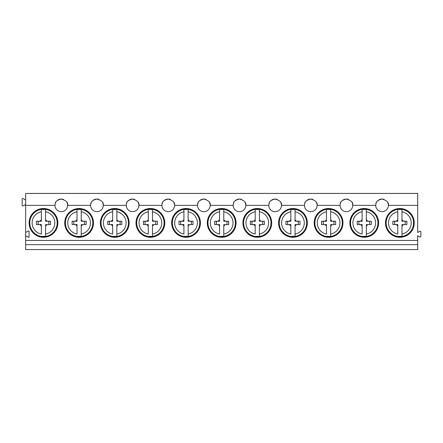 <?xml version="1.0" encoding="UTF-8"?>
<svg xmlns="http://www.w3.org/2000/svg" width="443" height="443" viewBox="0 0 443 443"><rect width="100%" height="100%" fill="white"/><g stroke="black" fill="none" stroke-linecap="round" stroke-linejoin="round"><path stroke-width="0.66" d="M63.349 199.394A6.313 6.313 0 0 0 61.3 199.051C57.153 200.059 55.104 201.676 55.153 203.913L54.982 205.364L25.655 205.364L25.655 193.436L417.694 193.436L417.694 232.514L419.798 231.301A0.703 0.703 0 0 1 420.85 231.905L420.85 236.352A0.703 0.703 0 0 1 419.798 236.955L417.694 235.742L417.694 244.652L25.655 244.652L25.655 249.564L417.694 249.564L417.694 244.652M417.694 240.444L25.655 240.444L25.655 244.652M56.383 201.399A6.313 6.313 0 0 1 61.3 199.051C66.162 200.474 68.266 202.578 67.613 205.364A6.313 6.313 0 0 1 61.3 211.676A6.313 6.313 0 0 1 54.982 205.364M98.988 199.394A6.313 6.313 0 0 0 96.939 199.051C92.792 200.059 90.743 201.676 90.793 203.913L90.621 205.364L67.613 205.364A6.313 6.313 0 0 0 66.937 202.529M92.028 201.399A6.313 6.313 0 0 1 96.939 199.051C101.801 200.474 103.906 202.578 103.252 205.364A6.313 6.313 0 0 1 96.939 211.676A6.313 6.313 0 0 1 90.621 205.364M134.628 199.394A6.313 6.313 0 0 0 132.579 199.051C128.431 200.059 126.382 201.676 126.432 203.913L126.261 205.364L103.252 205.364A6.313 6.313 0 0 0 102.577 202.529M127.667 201.399A6.313 6.313 0 0 1 132.579 199.051C137.441 200.474 139.545 202.578 138.892 205.364A6.313 6.313 0 0 1 132.579 211.676A6.313 6.313 0 0 1 126.261 205.364M170.267 199.394A6.313 6.313 0 0 0 168.218 199.051C164.071 200.059 162.022 201.676 162.072 203.913L161.9 205.364L138.892 205.364A6.313 6.313 0 0 0 138.216 202.529M163.306 201.399A6.313 6.313 0 0 1 168.218 199.051C173.08 200.474 175.184 202.578 174.531 205.364A6.313 6.313 0 0 1 168.218 211.676A6.313 6.313 0 0 1 161.9 205.364M205.906 199.394A6.313 6.313 0 0 0 203.858 199.051C199.71 200.059 197.661 201.676 197.711 203.913L197.539 205.364L174.531 205.364A6.313 6.313 0 0 0 173.855 202.529M198.946 201.399A6.313 6.313 0 0 1 203.858 199.051C208.719 200.474 210.824 202.578 210.17 205.364A6.313 6.313 0 0 1 203.858 211.676A6.313 6.313 0 0 1 197.539 205.364M241.546 199.394A6.313 6.313 0 0 0 239.497 199.051C235.349 200.059 233.3 201.676 233.35 203.913L233.179 205.364L210.17 205.364A6.313 6.313 0 0 0 209.495 202.529M234.585 201.399A6.313 6.313 0 0 1 239.497 199.051C244.359 200.474 246.463 202.578 245.81 205.364A6.313 6.313 0 0 1 239.497 211.676A6.313 6.313 0 0 1 233.179 205.364M277.185 199.394A6.313 6.313 0 0 0 275.136 199.051C270.989 200.059 268.94 201.676 268.99 203.913L268.818 205.364L245.81 205.364A6.313 6.313 0 0 0 245.134 202.529M270.224 201.399A6.313 6.313 0 0 1 275.136 199.051C279.998 200.474 282.102 202.578 281.449 205.364A6.313 6.313 0 0 1 275.136 211.676A6.313 6.313 0 0 1 268.818 205.364M312.824 199.394A6.313 6.313 0 0 0 310.776 199.051C306.628 200.059 304.579 201.676 304.629 203.913L304.463 205.364L281.449 205.364A6.313 6.313 0 0 0 280.773 202.529M305.864 201.399A6.313 6.313 0 0 1 310.776 199.051C315.637 200.474 317.742 202.578 317.088 205.364A6.313 6.313 0 0 1 310.776 211.676A6.313 6.313 0 0 1 304.463 205.364M348.464 199.394A6.313 6.313 0 0 0 346.415 199.051C342.267 200.059 340.218 201.676 340.268 203.913L340.102 205.364L317.088 205.364A6.313 6.313 0 0 0 316.418 202.529M341.503 201.399A6.313 6.313 0 0 1 346.415 199.051C351.277 200.474 353.381 202.578 352.728 205.364A6.313 6.313 0 0 1 346.415 211.676A6.313 6.313 0 0 1 340.102 205.364M384.103 199.394A6.313 6.313 0 0 0 382.054 199.051C377.907 200.059 375.858 201.676 375.908 203.913L375.742 205.364L352.728 205.364A6.313 6.313 0 0 0 352.058 202.529M377.143 201.399A6.313 6.313 0 0 1 382.054 199.051C386.916 200.474 389.02 202.578 388.367 205.364A6.313 6.313 0 0 0 387.697 202.529M417.694 205.364L388.367 205.364A6.313 6.313 0 0 1 382.054 211.676A6.313 6.313 0 0 1 375.742 205.364M376.412 202.529A6.313 6.313 0 0 0 375.908 203.913M414.255 222.901A14.381 14.381 0 0 0 399.874 208.52A14.381 14.381 0 0 0 385.493 222.901A14.381 14.381 0 0 0 399.874 237.287A14.381 14.381 0 0 0 414.255 222.901M25.655 205.364L25.655 231.362A0.703 0.703 0 0 0 26.713 231.971L28.502 230.941A0.349 0.349 0 0 1 29.028 231.24L29.028 237.016A0.349 0.349 0 0 1 28.502 237.315L26.713 236.285A0.703 0.703 0 0 0 25.655 236.894L25.655 240.444M57.861 222.901A14.381 14.381 0 0 1 43.475 237.287A14.381 14.381 0 0 1 29.094 222.901A14.381 14.381 0 0 1 43.475 208.52A14.381 14.381 0 0 1 57.861 222.901M200.419 222.901A14.381 14.381 0 0 1 186.038 237.287A14.381 14.381 0 0 1 171.651 222.901A14.381 14.381 0 0 1 186.038 208.52A14.381 14.381 0 0 1 200.419 222.901M207.291 222.901A14.381 14.381 0 0 1 221.677 208.52A14.381 14.381 0 0 1 236.058 222.901A14.381 14.381 0 0 1 221.677 237.287A14.381 14.381 0 0 1 207.291 222.901M242.93 222.901A14.381 14.381 0 0 1 257.317 208.52A14.381 14.381 0 0 1 271.697 222.901A14.381 14.381 0 0 1 257.317 237.287A14.381 14.381 0 0 1 242.93 222.901M100.373 222.901A14.381 14.381 0 0 1 114.759 208.52A14.381 14.381 0 0 1 129.14 222.901A14.381 14.381 0 0 1 114.759 237.287A14.381 14.381 0 0 1 100.373 222.901M278.575 222.901A14.381 14.381 0 0 1 292.956 208.52A14.381 14.381 0 0 1 307.337 222.901A14.381 14.381 0 0 1 292.956 237.287A14.381 14.381 0 0 1 278.575 222.901M136.012 222.901A14.381 14.381 0 0 1 150.399 208.52A14.381 14.381 0 0 1 164.779 222.901A14.381 14.381 0 0 1 150.399 237.287A14.381 14.381 0 0 1 136.012 222.901M93.501 222.901A14.381 14.381 0 0 1 79.12 237.287A14.381 14.381 0 0 1 64.733 222.901A14.381 14.381 0 0 1 79.12 208.52A14.381 14.381 0 0 1 93.501 222.901M378.615 222.901A14.381 14.381 0 0 1 364.235 237.287A14.381 14.381 0 0 1 349.854 222.901A14.381 14.381 0 0 1 364.235 208.52A14.381 14.381 0 0 1 378.615 222.901M342.976 222.901A14.381 14.381 0 0 1 328.595 237.287A14.381 14.381 0 0 1 314.214 222.901A14.381 14.381 0 0 1 328.595 208.52A14.381 14.381 0 0 1 342.976 222.901M55.657 202.529A6.313 6.313 0 0 0 55.153 203.913M91.297 202.529A6.313 6.313 0 0 0 90.793 203.913M126.936 202.529A6.313 6.313 0 0 0 126.432 203.913M162.575 202.529A6.313 6.313 0 0 0 162.072 203.913M198.215 202.529A6.313 6.313 0 0 0 197.711 203.913M233.854 202.529A6.313 6.313 0 0 0 233.35 203.913M269.494 202.529A6.313 6.313 0 0 0 268.99 203.913M305.133 202.529A6.313 6.313 0 0 0 304.629 203.913M340.772 202.529A6.313 6.313 0 0 0 340.268 203.913M25.655 199.998L23.202 198.58A0.703 0.703 0 0 0 22.15 199.189L22.15 205.225A0.703 0.703 0 0 0 23.202 205.834L25.655 204.417M25.655 236.894L25.655 231.362M45.579 209.434L45.579 211.748L45.579 209.434L41.371 209.439L41.371 211.748A11.352 11.352 0 0 0 41.371 234.054L41.371 226.002L41.371 234.054M41.371 211.748L41.371 219.806A3.749 3.749 0 0 0 40.13 221.218L36.448 221.229L36.448 224.579L41.371 224.512L41.371 226.002A3.749 3.749 0 0 1 40.13 224.584L36.448 224.579M41.371 224.584L40.13 224.584M45.579 236.368L45.579 234.054L45.579 236.368L41.371 236.368M45.579 226.008L45.579 224.584L46.825 224.584A3.749 3.749 0 0 1 45.579 226.008L45.579 234.054A11.352 11.352 0 0 0 45.579 211.748L45.579 221.218L46.825 221.218A3.749 3.749 0 0 0 45.579 219.8M46.825 221.218L50.502 221.229L50.502 224.579L45.579 224.584M50.502 224.579L46.825 224.584M41.371 219.806L41.371 221.295L38.319 221.295A5.399 5.399 0 0 0 38.319 224.512M48.63 224.512A5.399 5.399 0 0 0 48.63 221.295L45.579 221.218M41.371 209.439L41.371 215.436M41.371 221.218L40.13 221.218M36.448 221.229L38.319 221.295M50.502 221.229L48.63 221.295M81.219 209.434L81.219 211.748L81.219 209.434L77.01 209.439L77.01 211.748A11.352 11.352 0 0 0 77.01 234.054L77.01 226.002L77.01 234.054M77.01 211.748L77.01 219.806A3.749 3.749 0 0 0 75.77 221.218L72.087 221.229L72.087 224.579L77.01 224.512L77.01 226.002A3.749 3.749 0 0 1 75.77 224.584L72.087 224.579M77.01 224.584L75.77 224.584M81.219 236.368L81.219 234.054L81.219 236.368L77.01 236.368M81.219 226.008L81.219 224.584L82.464 224.584A3.749 3.749 0 0 1 81.219 226.008L81.219 234.054A11.352 11.352 0 0 0 81.219 211.748L81.219 221.218L82.464 221.218A3.749 3.749 0 0 0 81.219 219.8M82.464 221.218L86.141 221.229L86.141 224.579L81.219 224.584M86.141 224.579L82.464 224.584M77.01 219.806L77.01 221.295L73.964 221.295A5.399 5.399 0 0 0 73.964 224.512M84.27 224.512A5.399 5.399 0 0 0 84.27 221.295L81.219 221.218M77.01 209.439L77.01 215.436M77.01 221.218L75.77 221.218M72.087 221.229L73.964 221.295M86.141 221.229L84.27 221.295M116.858 209.434L116.858 211.748L116.858 209.434L112.649 209.439L112.649 211.748A11.352 11.352 0 0 0 112.649 234.054L112.649 226.002L112.649 234.054M112.649 211.748L112.649 219.806A3.749 3.749 0 0 0 111.409 221.218L107.727 221.229L107.727 224.579L112.649 224.512L112.649 226.002A3.749 3.749 0 0 1 111.409 224.584L107.727 224.579M112.649 224.584L111.409 224.584M116.858 236.368L116.858 234.054L116.858 236.368L112.649 236.368M116.858 226.008L116.858 224.584L118.104 224.584A3.749 3.749 0 0 1 116.858 226.008L116.858 234.054A11.352 11.352 0 0 0 116.858 211.748L116.858 221.218L118.104 221.218A3.749 3.749 0 0 0 116.858 219.8M118.104 221.218L121.781 221.229L121.781 224.579L116.858 224.584M121.781 224.579L118.104 224.584M112.649 219.806L112.649 221.295L109.604 221.295A5.399 5.399 0 0 0 109.604 224.512M119.909 224.512A5.399 5.399 0 0 0 119.909 221.295L116.858 221.218M112.649 209.439L112.649 215.436M112.649 221.218L111.409 221.218M107.727 221.229L109.604 221.295M121.781 221.229L119.909 221.295M152.497 209.434L152.497 211.748L152.497 209.434L148.289 209.439L148.289 211.748A11.352 11.352 0 0 0 148.289 234.054L148.289 226.002L148.289 234.054M148.289 211.748L148.289 219.806A3.749 3.749 0 0 0 147.048 221.218L143.366 221.229L143.366 224.579L148.289 224.512L148.289 226.002A3.749 3.749 0 0 1 147.048 224.584L143.366 224.579M148.289 224.584L147.048 224.584M152.497 236.368L152.497 234.054L152.497 236.368L148.289 236.368M152.497 226.008L152.497 224.584L153.743 224.584A3.749 3.749 0 0 1 152.497 226.008L152.497 234.054A11.352 11.352 0 0 0 152.497 211.748L152.497 221.218L153.743 221.218A3.749 3.749 0 0 0 152.497 219.8M153.743 221.218L157.42 221.229L157.42 224.579L152.497 224.584M157.42 224.579L153.743 224.584M148.289 219.806L148.289 221.295L145.243 221.295A5.399 5.399 0 0 0 145.243 224.512M155.548 224.512A5.399 5.399 0 0 0 155.548 221.295L152.497 221.218M148.289 209.439L148.289 215.436M148.289 221.218L147.048 221.218M143.366 221.229L145.243 221.295M157.42 221.229L155.548 221.295M188.137 209.434L188.137 211.748L188.137 209.434L183.928 209.439L183.928 211.748A11.352 11.352 0 0 0 183.928 234.054L183.928 226.002L183.928 234.054M183.928 211.748L183.928 219.806A3.749 3.749 0 0 0 182.688 221.218L179.005 221.229L179.005 224.579L183.928 224.512L183.928 226.002A3.749 3.749 0 0 1 182.688 224.584L179.005 224.579M183.928 224.584L182.688 224.584M188.137 236.368L188.137 234.054L188.137 236.368L183.928 236.368M188.137 226.008L188.137 224.584L189.382 224.584A3.749 3.749 0 0 1 188.137 226.008L188.137 234.054A11.352 11.352 0 0 0 188.137 211.748L188.137 221.218L189.382 221.218A3.749 3.749 0 0 0 188.137 219.8M189.382 221.218L193.059 221.229L193.059 224.579L188.137 224.584M193.059 224.579L189.382 224.584M183.928 219.806L183.928 221.295L180.882 221.295A5.399 5.399 0 0 0 180.882 224.512M191.188 224.512A5.399 5.399 0 0 0 191.188 221.295L188.137 221.218M183.928 209.439L183.928 215.436M183.928 221.218L182.688 221.218M179.005 221.229L180.882 221.295M193.059 221.229L191.188 221.295M223.776 209.434L223.776 211.748L223.776 209.434L219.567 209.439L219.567 211.748A11.352 11.352 0 0 0 219.567 234.054L219.567 226.002L219.567 234.054M219.567 211.748L219.567 219.806A3.749 3.749 0 0 0 218.327 221.218L214.645 221.229L214.645 224.579L219.567 224.512L219.567 226.002A3.749 3.749 0 0 1 218.327 224.584L214.645 224.579M219.567 224.584L218.327 224.584M223.776 236.368L223.776 234.054L223.776 236.368L219.567 236.368M223.776 226.008L223.776 224.584L225.022 224.584A3.749 3.749 0 0 1 223.776 226.008L223.776 234.054A11.352 11.352 0 0 0 223.776 211.748L223.776 221.218L225.022 221.218A3.749 3.749 0 0 0 223.776 219.8M225.022 221.218L228.699 221.229L228.699 224.579L223.776 224.584M228.699 224.579L225.022 224.584M219.567 219.806L219.567 221.295L216.522 221.295A5.399 5.399 0 0 0 216.522 224.512M226.827 224.512A5.399 5.399 0 0 0 226.827 221.295L223.776 221.218M219.567 209.439L219.567 215.436M219.567 221.218L218.327 221.218M214.645 221.229L216.522 221.295M228.699 221.229L226.827 221.295M259.415 209.434L259.415 211.748L259.415 209.434L255.207 209.439L255.207 211.748A11.352 11.352 0 0 0 255.207 234.054L255.207 226.002L255.207 234.054M255.207 211.748L255.207 219.806A3.749 3.749 0 0 0 253.966 221.218L250.289 221.229L250.289 224.579L255.207 224.512L255.207 226.002A3.749 3.749 0 0 1 253.966 224.584L250.289 224.579M255.207 224.584L253.966 224.584M259.415 236.368L259.415 234.054L259.415 236.368L255.207 236.368M259.415 226.008L259.415 224.584L260.661 224.584A3.749 3.749 0 0 1 259.415 226.008L259.415 234.054A11.352 11.352 0 0 0 259.415 211.748L259.415 221.218L260.661 221.218A3.749 3.749 0 0 0 259.415 219.8M260.661 221.218L264.338 221.229L264.338 224.579L259.415 224.584M264.338 224.579L260.661 224.584M255.207 219.806L255.207 221.295L252.161 221.295A5.399 5.399 0 0 0 252.161 224.512M262.466 224.512A5.399 5.399 0 0 0 262.466 221.295L259.415 221.218M255.207 209.439L255.207 215.436M255.207 221.218L253.966 221.218M250.289 221.229L252.161 221.295M264.338 221.229L262.466 221.295M295.055 209.434L295.055 211.748L295.055 209.434L290.846 209.439L290.846 211.748A11.352 11.352 0 0 0 290.846 234.054L290.846 226.002L290.846 234.054M290.846 211.748L290.846 219.806A3.749 3.749 0 0 0 289.606 221.218L285.929 221.229L285.929 224.579L290.846 224.512L290.846 226.002A3.749 3.749 0 0 1 289.606 224.584L285.929 224.579M290.846 224.584L289.606 224.584M295.055 236.368L295.055 234.054L295.055 236.368L290.846 236.368M295.055 226.008L295.055 224.584L296.301 224.584A3.749 3.749 0 0 1 295.055 226.008L295.055 234.054A11.352 11.352 0 0 0 295.055 211.748L295.055 221.218L296.301 221.218A3.749 3.749 0 0 0 295.055 219.8M296.301 221.218L299.977 221.229L299.977 224.579L295.055 224.584M299.977 224.579L296.301 224.584M290.846 219.806L290.846 221.295L287.8 221.295A5.399 5.399 0 0 0 287.8 224.512M298.106 224.512A5.399 5.399 0 0 0 298.106 221.295L295.055 221.218M290.846 209.439L290.846 215.436M290.846 221.218L289.606 221.218M285.929 221.229L287.8 221.295M299.977 221.229L298.106 221.295M330.694 209.434L330.694 211.748L330.694 209.434L326.485 209.439L326.485 211.748A11.352 11.352 0 0 0 326.485 234.054L326.485 226.002L326.485 234.054M326.485 211.748L326.485 219.806A3.749 3.749 0 0 0 325.245 221.218L321.568 221.229L321.568 224.579L326.485 224.512L326.485 226.002A3.749 3.749 0 0 1 325.245 224.584L321.568 224.579M326.485 224.584L325.245 224.584M330.694 236.368L330.694 234.054L330.694 236.368L326.485 236.368M330.694 226.008L330.694 224.584L331.94 224.584A3.749 3.749 0 0 1 330.694 226.008L330.694 234.054A11.352 11.352 0 0 0 330.694 211.748L330.694 221.218L331.94 221.218A3.749 3.749 0 0 0 330.694 219.8M331.94 221.218L335.617 221.229L335.617 224.579L330.694 224.584M335.617 224.579L331.94 224.584M326.485 219.806L326.485 221.295L323.44 221.295A5.399 5.399 0 0 0 323.44 224.512M333.745 224.512A5.399 5.399 0 0 0 333.745 221.295L330.694 221.218M326.485 209.439L326.485 215.436M326.485 221.218L325.245 221.218M321.568 221.229L323.44 221.295M335.617 221.229L333.745 221.295M366.333 209.434L366.333 211.748L366.333 209.434L362.125 209.439L362.125 211.748A11.352 11.352 0 0 0 362.125 234.054L362.125 226.002L362.125 234.054M362.125 211.748L362.125 219.806A3.749 3.749 0 0 0 360.884 221.218L357.208 221.229L357.208 224.579L362.125 224.512L362.125 226.002A3.749 3.749 0 0 1 360.884 224.584L357.208 224.579M362.125 224.584L360.884 224.584M366.333 236.368L366.333 234.054L366.333 236.368L362.125 236.368M366.333 226.008L366.333 224.584L367.579 224.584A3.749 3.749 0 0 1 366.333 226.008L366.333 234.054A11.352 11.352 0 0 0 366.333 211.748L366.333 221.218L367.579 221.218A3.749 3.749 0 0 0 366.333 219.8M367.579 221.218L371.256 221.229L371.256 224.579L366.333 224.584M371.256 224.579L367.579 224.584M362.125 219.806L362.125 221.295L359.079 221.295A5.399 5.399 0 0 0 359.079 224.512M369.384 224.512A5.399 5.399 0 0 0 369.384 221.295L366.333 221.218M362.125 209.439L362.125 215.436M362.125 221.218L360.884 221.218M357.208 221.229L359.079 221.295M371.256 221.229L369.384 221.295M401.973 209.434L401.973 211.748L401.973 209.434L397.764 209.439L397.764 211.748A11.352 11.352 0 0 0 397.764 234.054L397.764 226.002L397.764 234.054M397.764 211.748L397.764 219.806A3.749 3.749 0 0 0 396.524 221.218L392.847 221.229L392.847 224.579L397.764 224.512L397.764 226.002A3.749 3.749 0 0 1 396.524 224.584L392.847 224.579M397.764 224.584L396.524 224.584M401.973 236.368L401.973 234.054L401.973 236.368L397.764 236.368M401.973 226.008L401.973 224.584L403.219 224.584A3.749 3.749 0 0 1 401.973 226.008L401.973 234.054A11.352 11.352 0 0 0 401.973 211.748L401.973 221.218L403.219 221.218A3.749 3.749 0 0 0 401.973 219.8M403.219 221.218L406.895 221.229L406.895 224.579L401.973 224.584M406.895 224.579L403.219 224.584M397.764 219.806L397.764 221.295L394.719 221.295A5.399 5.399 0 0 0 394.719 224.512M405.024 224.512A5.399 5.399 0 0 0 405.024 221.295L401.973 221.218M397.764 209.439L397.764 215.436M397.764 221.218L396.524 221.218M392.847 221.229L394.719 221.295M406.895 221.229L405.024 221.295M55.79 216.178A14.026 14.026 0 0 0 36.752 210.591A14.026 14.026 0 0 0 31.165 229.629A14.026 14.026 0 0 0 50.203 235.216A14.026 14.026 0 0 0 55.79 216.178C58.819 222.746 57.745 228.549 52.562 233.599C49.04 236.457 45.053 237.465 40.595 236.634C36.431 235.676 33.286 233.339 31.165 229.629C26.896 222.386 30.921 212.059 38.967 209.617C46.161 207.739 51.765 209.927 55.79 216.178M55.508 216.334A13.711 13.711 0 0 1 50.048 234.934A13.711 13.711 0 0 1 31.447 229.474A13.711 13.711 0 0 1 36.907 210.874A13.711 13.711 0 0 1 55.508 216.334M91.43 216.178A14.026 14.026 0 0 0 72.392 210.591A14.026 14.026 0 0 0 66.804 229.629A14.026 14.026 0 0 0 85.842 235.216A14.026 14.026 0 0 0 91.43 216.178C94.459 222.746 93.384 228.549 88.201 233.599C84.679 236.457 80.692 237.465 76.235 236.634C72.071 235.676 68.925 233.339 66.804 229.629C62.768 222.735 66.145 212.945 73.577 210.01C81.108 207.49 87.061 209.545 91.43 216.178M91.147 216.334A13.711 13.711 0 0 1 85.687 234.934A13.711 13.711 0 0 1 67.087 229.474A13.711 13.711 0 0 1 72.547 210.874A13.711 13.711 0 0 1 91.147 216.334M127.069 216.178A14.026 14.026 0 0 0 108.031 210.591A14.026 14.026 0 0 0 102.444 229.629A14.026 14.026 0 0 0 121.482 235.216A14.026 14.026 0 0 0 127.069 216.178C130.098 222.746 129.024 228.549 123.841 233.599C117.495 239.364 106.298 237.293 102.444 229.629C99.415 223.062 100.489 217.253 105.672 212.208L111.304 209.301L117.639 209.174C121.803 210.132 124.948 212.463 127.069 216.178M126.787 216.334A13.711 13.711 0 0 1 121.327 234.934A13.711 13.711 0 0 1 102.726 229.474A13.711 13.711 0 0 1 108.186 210.874A13.711 13.711 0 0 1 126.787 216.334M162.708 216.178A14.026 14.026 0 0 0 143.67 210.591A14.026 14.026 0 0 0 138.083 229.629A14.026 14.026 0 0 0 157.121 235.216A14.026 14.026 0 0 0 162.708 216.178C165.737 222.746 164.663 228.549 159.48 233.599L153.848 236.501L147.945 236.717C143.587 235.848 140.298 233.489 138.083 229.629C133.72 222.248 138.022 211.704 146.306 209.484C153.35 207.845 158.821 210.076 162.708 216.178M162.426 216.334A13.711 13.711 0 0 1 156.966 234.934A13.711 13.711 0 0 1 138.366 229.474A13.711 13.711 0 0 1 143.825 210.874A13.711 13.711 0 0 1 162.426 216.334M198.348 216.178A14.026 14.026 0 0 0 179.31 210.591A14.026 14.026 0 0 0 173.722 229.629A14.026 14.026 0 0 0 192.76 235.216A14.026 14.026 0 0 0 198.348 216.178C202.523 223.278 198.763 233.395 190.961 236.041C183.629 238.168 177.881 236.03 173.722 229.629C170.693 223.062 171.768 217.253 176.951 212.208C180.473 209.351 184.46 208.337 188.917 209.174C193.082 210.132 196.227 212.463 198.348 216.178M198.065 216.334A13.711 13.711 0 0 1 192.611 234.934A13.711 13.711 0 0 1 174.005 229.474A13.711 13.711 0 0 1 179.465 210.874A13.711 13.711 0 0 1 198.065 216.334M233.987 216.178A14.026 14.026 0 0 0 214.949 210.591A14.026 14.026 0 0 0 209.362 229.629A14.026 14.026 0 0 0 228.4 235.216A14.026 14.026 0 0 0 233.987 216.178C238.162 223.278 234.402 233.395 226.6 236.041C219.268 238.168 213.52 236.03 209.362 229.629C206.333 223.062 207.407 217.253 212.59 212.208L218.222 209.301L224.557 209.174C228.721 210.132 231.866 212.463 233.987 216.178M233.705 216.334A13.711 13.711 0 0 1 228.25 234.934A13.711 13.711 0 0 1 209.644 229.474A13.711 13.711 0 0 1 215.104 210.874A13.711 13.711 0 0 1 233.705 216.334M269.626 216.178A14.026 14.026 0 0 0 250.588 210.591A14.026 14.026 0 0 0 245.001 229.629A14.026 14.026 0 0 0 264.039 235.216A14.026 14.026 0 0 0 269.626 216.178C272.661 222.746 271.581 228.549 266.398 233.599C263.02 236.352 259.177 237.393 254.863 236.717C250.505 235.848 247.216 233.489 245.001 229.629C242.177 223.721 242.88 218.272 247.111 213.271L250.395 210.696C255.988 207.878 261.281 208.354 266.287 212.114L269.626 216.178M269.344 216.334A13.711 13.711 0 0 1 263.89 234.934A13.711 13.711 0 0 1 245.284 229.474A13.711 13.711 0 0 1 250.744 210.874A13.711 13.711 0 0 1 269.344 216.334M305.266 216.178A14.026 14.026 0 0 0 286.228 210.591A14.026 14.026 0 0 0 280.64 229.629A14.026 14.026 0 0 0 299.678 235.216A14.026 14.026 0 0 0 305.266 216.178C308.3 222.746 307.22 228.549 302.037 233.599L297.253 236.257C292.995 237.531 288.98 236.983 285.22 234.613L280.64 229.629C277.611 223.062 278.686 217.253 283.869 212.208L289.5 209.301L295.835 209.174C300.005 210.132 303.145 212.463 305.266 216.178M304.983 216.334A13.711 13.711 0 0 1 299.529 234.934A13.711 13.711 0 0 1 280.923 229.474A13.711 13.711 0 0 1 286.383 210.874A13.711 13.711 0 0 1 304.983 216.334M340.905 216.178A14.026 14.026 0 0 0 321.867 210.591A14.026 14.026 0 0 0 316.285 229.629A14.026 14.026 0 0 0 335.318 235.216A14.026 14.026 0 0 0 340.905 216.178C342.993 220.204 343.175 224.313 341.459 228.51L337.677 233.599C332.294 237.658 326.69 237.996 320.859 234.613L316.28 229.629C311.916 222.248 316.219 211.704 324.503 209.484C331.552 207.845 337.018 210.076 340.905 216.178M340.623 216.334A13.711 13.711 0 0 1 335.168 234.934A13.711 13.711 0 0 1 316.562 229.474A13.711 13.711 0 0 1 322.022 210.874A13.711 13.711 0 0 1 340.623 216.334M376.544 216.178A14.026 14.026 0 0 0 357.507 210.591A14.026 14.026 0 0 0 351.925 229.629A14.026 14.026 0 0 0 370.957 235.216A14.026 14.026 0 0 0 376.544 216.178C378.632 220.204 378.815 224.313 377.098 228.51L373.316 233.599C367.934 237.658 362.33 237.996 356.499 234.613L351.919 229.629C347.556 222.248 351.858 211.704 360.142 209.484C367.192 207.845 372.657 210.076 376.55 216.178M376.262 216.334A13.711 13.711 0 0 1 370.808 234.934A13.711 13.711 0 0 1 352.202 229.474A13.711 13.711 0 0 1 357.662 210.874A13.711 13.711 0 0 1 376.262 216.334M412.184 216.178A14.026 14.026 0 0 0 393.146 210.591A14.026 14.026 0 0 0 387.564 229.629A14.026 14.026 0 0 0 406.596 235.216A14.026 14.026 0 0 0 412.184 216.178C415.218 222.746 414.139 228.549 408.955 233.599C403.573 237.658 397.969 237.996 392.138 234.613L387.559 229.629C385.404 225.443 385.283 221.201 387.193 216.893L389.668 213.271C395.715 206.36 408.092 207.955 412.189 216.178M411.901 216.334A13.711 13.711 0 0 1 406.447 234.934A13.711 13.711 0 0 1 387.841 229.474A13.711 13.711 0 0 1 393.301 210.874A13.711 13.711 0 0 1 411.901 216.334"/></g></svg>
